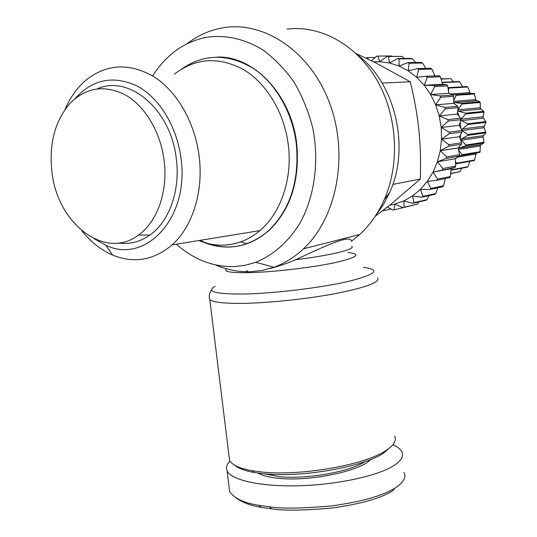 <?xml version="1.0" encoding="UTF-8"?>
<svg xmlns="http://www.w3.org/2000/svg" width="537" height="537" viewBox="0 0 537 537"><rect width="100%" height="100%" fill="white"/><g stroke="black" fill="none" stroke-linecap="round" stroke-linejoin="round"><path stroke-width="0.81" d="M394.561 435.95C396.957 440.494 393.883 445.488 385.324 450.932C364.254 464.961 301.291 476.091 262.788 472.104L252.182 470.741C239.341 468.412 231.796 464.914 229.541 460.249L229.057 456.316M152.73 75.784L153.71 74.254C167.094 54.083 184.634 41.758 206.336 37.268C225.11 34.543 244.718 38.785 262.848 49.907C274.548 58.513 284.972 69.3 294.128 82.268C302.304 96.264 308.513 111.454 312.742 127.846C319.387 161.14 314.675 195.824 300.438 222.331C288.966 241.382 273.414 255.109 255.74 262.304L244.953 265.325L233.931 266.6C212.894 266.97 193.696 259.512 176.351 244.214M187.024 43.759L189.346 42.02C199.167 34.959 209.886 30.307 221.499 28.072C262.734 19.896 309.956 50.639 329.47 102.735C349.198 154.696 336.907 217.8 303.472 248.826C294.477 257.257 284.617 263.399 273.897 267.251L262.298 270.42L250.477 271.735C238.441 272.078 226.728 269.789 215.337 264.869M247.47 270.802L246.221 271.205M118.395 243.046C129.625 244.543 140.117 241.885 149.877 235.072C169.162 221.68 180.459 190.467 176.324 158.959C171.209 109.783 129.202 74.247 97.392 88.8M164.1 160.395C160.556 132.149 145.124 106.245 125.591 95.042C104.413 84.383 85.732 87.323 69.562 103.863C54.626 121.731 48.773 144.607 52.002 172.498C57.58 223.775 105.098 260.62 138.486 235.085C157.254 221.929 168.188 191.313 164.1 160.395M199.596 240.428C215.203 247.973 230.97 249.074 246.913 243.744C254.907 240.912 262.271 236.401 269.01 230.225C290.215 209.376 299.351 180.915 296.417 144.849C292.725 112.522 275.421 82.604 252.377 67.837C227.473 53.472 204 53.794 181.949 68.817M198.811 240.556C212.746 246.201 226.674 246.651 240.61 241.898C247.503 239.435 253.927 235.676 259.881 230.615C280.636 213.243 292.45 179.499 288.409 145.775C284.711 113.535 267.104 83.826 243.939 69.837C218.874 56.331 195.703 57.774 174.424 74.153M200.046 240.354C224.755 251.766 247.879 248.363 269.413 230.131C290.611 209.296 299.747 180.848 296.82 144.802C292.014 95.72 254.115 55.506 217.109 57.076M81.792 230.769C90.753 241.972 101.023 250.081 112.616 255.088C133.968 263.714 153.783 260.324 172.075 244.912C192.4 226.95 203.657 191.743 199.146 156.401C194.998 122.611 177.056 91.397 153.871 76.657C128.813 62.426 105.896 63.836 85.128 80.865C76.643 88.397 69.911 97.996 64.937 109.669M75.052 98.613C92.619 79.161 113.388 74.999 137.371 86.135C159.455 97.989 177.089 126.839 181.003 158.455C189.574 218.062 145.393 264.493 105.89 245.275L94.445 238.898M448.415 90.337L449.06 88.081L448.469 87.605L467.13 86.531L467.707 86.994L470.331 93.364L474.198 93.404L476.051 100.352L479.843 101.808L480.206 102.493L480.347 108.534L483.79 111.354L484.018 112.112L483.005 117.536L485.857 121.597L485.931 122.382L483.918 126.933L485.864 132.84L483.032 136.297L484.045 142.238L483.824 142.99L480.4 145.185L479.924 152.354L461.706 155.435L462.068 154.743L458.625 150.138M460.887 119.194L465.774 113.972L465.545 113.193L458.517 111.233L457.786 110.38M457.813 110.186L461.86 104.064L461.484 103.352L453.778 102.5M461.572 129.659L467.754 124.564L467.68 123.752L460.759 120.369M458.283 148.353L465.66 145.789L465.888 145.017L460.686 139.486L467.714 135.337L467.787 134.525L462.035 130.551M476.373 152.958L474.359 160.529L456.047 163.839L456.524 163.255L455.49 161.288M365.019 461.578C350.077 471.728 306.587 479.541 279.421 476.702L263.956 473.768M258.055 473.084C262.365 475.661 269.292 477.413 278.824 478.339C309.977 481.716 360.475 471.09 370.57 459.511M404.019 472.553C406.449 477.265 403.596 482.347 395.467 487.811L395.084 488.052C382.035 496.047 360.569 502.035 330.691 506.008C301.532 508.512 281.099 508.774 269.393 506.794L258.76 505.277C244.328 503.095 234.622 498.531 229.628 491.57L229.118 487.415M392.923 444.717C397.434 446.744 400.387 449.046 401.783 451.637C404.113 456.188 401.226 460.994 393.118 466.056C376.43 476.339 335.8 484.924 297.787 485.784C259.713 486.683 230.97 479.977 227.057 470.721C225.721 467.599 226.708 464.398 230.024 461.122M234.615 465.196C238.233 468.365 244.805 470.801 254.343 472.506L264.634 473.835C301.955 477.735 362.844 466.955 383.358 453.282L391.433 446.328M395.084 488.052L392.668 490.885C380.236 498.551 359.656 504.303 330.94 508.136C302.808 510.546 283.053 510.788 271.668 508.854L261.344 507.371C251.101 505.767 242.724 502.666 236.213 498.054M373.752 61.842L379.619 61.715L389.453 62.963L399.085 66.024L408.254 70.837L416.725 77.308L424.25 85.276L430.62 94.539L435.655 104.849L439.212 115.932L441.199 127.484L441.548 139.19L440.273 150.729L437.413 161.798L433.064 172.095L427.351 181.365L420.444 189.373L412.537 195.931L403.851 200.905L394.608 204.181L389.822 205.174M407.657 206.544L394.151 209.853L394.608 204.181L403.065 207.604L417.457 204.134L404.267 207.181L403.851 200.905L412.778 203.308L425.875 200.314L426.989 199.683L413.906 202.664L412.537 195.931L421.8 197.227L434.789 194.34L435.802 193.508L422.82 196.381L420.444 189.373L429.875 189.501L442.777 186.748L443.663 185.735L430.775 188.467L427.351 181.365L436.789 180.291L449.617 177.707L450.355 176.532L437.534 179.09L433.064 172.095L455.108 167.437L451.067 168.725L450.355 176.532M418.954 201.892L417.457 204.134M429.036 195.616L426.989 199.683M437.85 187.796L435.802 193.508M445.254 178.586L443.663 185.735M451.067 168.725L433.064 172.095M455.363 158.704L455.671 166.134L442.904 168.49L437.413 161.798L446.354 158.355L459.095 156.2L455.363 158.704L437.413 161.798M458.195 147.937L459.464 154.797L446.724 156.925L440.273 150.729L448.71 146.198L461.437 144.278L458.195 147.937L440.273 150.729M459.477 136.713L461.605 142.815L448.878 144.701L441.548 139.19L449.328 133.666L462.075 131.995L459.477 136.713L441.548 139.19M459.162 125.336L462.035 130.511L449.288 132.149L441.199 127.484L448.187 121.107L460.968 119.691L459.162 125.336L441.199 127.484M457.242 114.106L460.719 118.221L447.932 119.61L439.212 115.932L445.301 108.857L458.142 107.695L457.242 114.106L439.212 115.932M453.778 103.339L457.692 106.286L444.837 107.427L435.655 104.849L440.749 97.271L453.678 96.338L453.778 103.339L435.655 104.849M448.865 93.317L453.033 95.029L440.098 95.935L430.62 94.539L434.675 86.652L447.697 85.933L448.865 93.317L430.62 94.539M442.636 84.322L446.885 84.759L433.842 85.45L424.25 85.276L427.23 77.288L440.374 76.764L442.636 84.322L424.25 85.276M440.374 76.764L439.414 75.757L426.257 76.254L416.725 77.308L418.645 69.421L431.916 69.058L434.983 75.925M431.916 69.058L430.835 68.239L417.551 68.588L408.254 70.837L409.16 63.252L422.565 63.017L425.828 68.374M422.565 63.017L421.391 62.406L407.972 62.634L399.085 66.024L399.031 58.922L412.577 58.775L415.544 62.507M412.577 58.775L411.342 58.392L397.783 58.533L389.453 62.963L388.533 56.519L402.22 56.419L404.307 58.466M402.22 56.419L387.264 56.365L379.619 61.715L377.947 56.076L391.768 55.982L392.218 56.331M377.947 56.076L376.685 56.157L371.523 60.762M368.335 59.238L367.55 57.566L366.059 58.164M367.55 57.566L375.168 57.499M446.885 84.759L447.697 85.933M453.033 95.029L453.678 96.338M457.692 106.286L458.142 107.695M460.719 118.221L460.968 119.691M484.059 127.678L462.035 130.511L462.075 131.995M461.605 142.815L461.437 144.278M459.464 154.797L459.095 156.2M455.671 166.134L455.108 167.437M387.432 207.047L392.916 210.048L394.151 209.853M388.533 56.519L387.264 56.365M399.031 58.922L397.783 58.533M409.16 63.252L407.972 62.634M418.645 69.421L417.551 68.588M427.23 77.288L426.257 76.254M434.675 86.652L433.842 85.45M440.749 97.271L440.098 95.935M445.301 108.857L444.837 107.427M448.187 121.107L447.932 119.61M449.328 133.666L449.288 132.149M448.71 146.198L448.878 144.701M390.99 209L383.814 210.645L384.056 209.652M382.774 210.625L383.814 210.645M446.354 158.355L446.724 156.925M442.334 169.82L442.904 168.49M436.789 180.291L437.534 179.09M429.875 189.501L430.775 188.467M421.8 197.227L422.82 196.381M412.778 203.308L413.906 202.664M403.065 207.604L404.267 207.181M443.059 78.805L440.911 78.489M450.61 173.907L452.349 173.303M441.031 78.892L450.798 78.65L453.476 81.758M442.052 82.315L458.974 81.496L459.618 81.805L462.612 86.793M469.868 161.342L467.969 166.705L467.398 167.148L450.939 170.269M461.934 168.182L460.014 171.639L450.637 173.639M455.591 163.839L456.047 163.839M459.195 155.831L461.706 155.435M453.758 100.547L456.195 95.297L455.705 94.693L452.718 94.895M448.469 87.605L447.992 87.719M457.564 111.944L458.92 116.073M460.229 122.053L460.82 128.283M460.639 134.633L460.135 138.539M460.014 171.639L450.65 173.464M467.969 166.705L450.966 169.92M474.829 159.959L456.524 163.255M480.279 151.682L462.068 154.743M465.66 145.789L483.824 142.99M484.045 142.238L465.888 145.017M467.714 135.337L485.864 132.84M485.938 132.055L467.787 134.525M467.754 124.564L485.931 122.382M485.857 121.597L467.68 123.752M465.774 113.972L484.018 112.112M483.79 111.354L465.545 113.193M461.86 104.064L480.206 102.493M479.843 101.808L461.484 103.352M456.195 95.297L474.681 93.995M474.198 93.404L455.705 94.693M449.06 88.081L467.707 86.994M442.159 82.664L459.618 81.805M441.085 79.073L450.798 78.65M375.222 216.27L390.332 204.772L420.256 179.063C420.907 162.046 420.444 145.762 418.88 130.202C417.262 114.656 414.396 98.513 410.261 81.778L375.316 62.607L356.165 53.646M410.261 81.778L382.102 83.06M420.256 179.063L392.822 184.392M287.04 29.132C320.059 24.944 356.105 44.323 376.773 79.818C397.42 115.307 400.179 163.463 384.257 199.63C378.088 213.518 369.933 225.131 359.797 234.461L351.413 241.267C350.876 233.904 324.872 246.02 295.746 259.707C288.644 262.868 279.965 265.842 269.722 268.614M357.588 55.009C395.501 83.101 410.456 147.883 389.567 192.709L383.351 204.678L375.819 215.357M209.403 297.867L209.779 299.438C212.437 302.217 223.358 303.526 242.543 303.365C269.232 303.016 308.58 298.82 337.431 293.222C367.248 287.087 380.626 281.945 377.558 277.804M363.475 267.359C381.129 269.668 376.175 274.333 348.607 281.354C321.019 287.785 274.024 293.471 243.556 294.021C215.29 294.169 205.819 291.591 215.136 286.281M226.231 268.748C223.036 271.789 231.474 273.071 251.551 272.588C275.884 271.823 312.91 267.386 335.122 262.606C357.494 257.404 361.81 254.048 348.063 252.538M450.496 93.982L469.888 92.666M453.772 101.359L475.748 99.6M457.96 109.857L480.192 107.762M460.887 119.207L483.005 116.777M461.981 129.014L484.059 126.229M461.236 138.801L483.3 135.673M458.685 148.131L480.783 144.681M271.668 508.854L269.393 506.794M457.846 157.046L475.869 153.971M458.491 149.434L480.253 145.983M460.961 140.264L483.032 137.089M461.162 120.684L483.28 118.2M458.517 111.233L480.729 109.092M454.181 102.607L476.527 100.768M452.704 94.895L470.862 93.626M351.641 246.376C356.42 249.054 330.517 255.478 295.746 259.707M229.541 460.249L209.779 299.438C208.658 296.437 209.242 293.229 211.531 289.812M189.346 42.02L190.709 42.034M105.89 245.275L112.616 255.088M461.189 138.835L483.28 135.7M458.39 148.272L480.642 144.789M459.175 155.884L476.339 152.985M254.343 472.506L252.182 470.741M383.358 453.282L385.324 450.932M258.747 505.297L261.324 507.378M227.057 470.721L229.628 491.57M172.075 244.912L259.881 230.615M269.413 230.131L269.01 230.225M240.61 241.898L246.913 243.744M138.486 235.085L149.877 235.072M389.567 192.709L384.257 199.63M303.472 248.826L359.797 234.461M255.74 262.304L273.897 267.251"/></g></svg>

